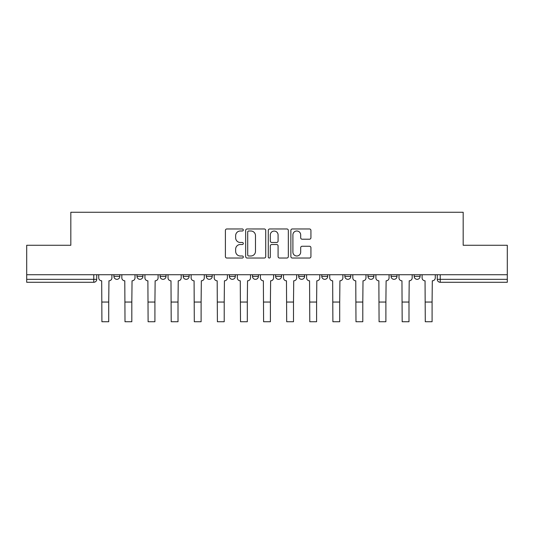 <?xml version="1.0" encoding="UTF-8"?>
<svg xmlns="http://www.w3.org/2000/svg" width="534" height="534" viewBox="0 0 534 534"><rect width="100%" height="100%" fill="white"/><g stroke="black" fill="none" stroke-linecap="round" stroke-linejoin="round"><path stroke-width="0.8" d="M243.31 229.98A1.015 1.015 0 0 0 242.296 228.966L226.85 228.966A1.455 1.455 0 0 0 225.401 230.414L225.401 256.574A1.455 1.455 0 0 0 226.85 258.029L242.296 258.029A1.015 1.015 0 0 0 243.31 257.014A1.015 1.015 0 0 0 242.296 255.993L240.293 255.993A4.652 4.652 0 0 1 235.648 251.34L235.648 249.164A4.652 4.652 0 0 1 240.293 244.512L242.296 244.512A1.015 1.015 0 0 0 243.31 243.497A1.015 1.015 0 0 0 242.296 242.476L240.293 242.476A4.652 4.652 0 0 1 235.648 237.83L235.648 235.648A4.652 4.652 0 0 1 240.293 230.995L242.296 230.995A1.015 1.015 0 0 0 243.31 229.98M367.979 274.736L367.979 276.365L373.9 276.365A2.964 2.964 0 0 1 370.936 279.329A2.964 2.964 0 0 1 367.979 276.365L367.979 274.736M321.782 274.736L321.782 276.365L327.702 276.365A2.964 2.964 0 0 1 324.745 279.329A2.964 2.964 0 0 1 321.782 276.365L321.782 274.736M298.686 274.736L298.686 276.365L304.607 276.365A2.964 2.964 0 0 1 301.643 279.329A2.964 2.964 0 0 1 298.686 276.365L298.686 274.736M275.591 274.736L275.591 276.365L281.511 276.365A2.964 2.964 0 0 1 278.548 279.329A2.964 2.964 0 0 1 275.591 276.365L275.591 274.736M252.489 274.736L252.489 276.365L258.409 276.365A2.964 2.964 0 0 1 255.452 279.329A2.964 2.964 0 0 1 252.489 276.365L252.489 274.736M229.393 274.736L229.393 276.365L235.314 276.365A2.964 2.964 0 0 1 232.357 279.329A2.964 2.964 0 0 1 229.393 276.365L229.393 274.736M206.298 276.365L206.298 274.736L206.298 276.365A2.964 2.964 0 0 0 209.255 279.329A2.964 2.964 0 0 1 206.298 276.365L212.218 276.365A2.964 2.964 0 0 1 209.255 279.329A2.964 2.964 0 0 0 212.218 276.365A2.964 2.964 0 0 1 209.255 279.329M183.195 276.365L183.195 274.736L183.195 276.365A2.964 2.964 0 0 0 186.159 279.329A2.964 2.964 0 0 1 183.195 276.365L189.123 276.365A2.964 2.964 0 0 1 186.159 279.329M160.1 276.365L160.1 274.736L160.1 276.365A2.964 2.964 0 0 0 163.064 279.329A2.964 2.964 0 0 1 160.1 276.365L166.021 276.365A2.964 2.964 0 0 1 163.064 279.329M309.473 239.205A1.455 1.455 0 0 0 310.928 237.757L310.928 230.414A1.455 1.455 0 0 0 309.473 228.966L292.325 228.966A1.455 1.455 0 0 0 290.87 230.414L290.87 256.574A1.455 1.455 0 0 0 292.325 258.029L309.473 258.029A1.455 1.455 0 0 0 310.928 256.574L310.928 247.709A1.455 1.455 0 0 0 309.473 246.254L302.131 246.254A1.455 1.455 0 0 0 300.682 247.709L300.682 252.108A3.885 3.885 0 0 1 296.791 255.993A3.885 3.885 0 0 1 292.906 252.108L292.906 234.887A3.885 3.885 0 0 1 296.791 230.995A3.885 3.885 0 0 1 300.682 234.887L300.682 237.757A1.455 1.455 0 0 0 302.131 239.205L309.473 239.205M26.7 274.736L26.7 245.273L70.822 245.273L70.822 212.258L463.178 212.258L463.178 245.273L507.3 245.273L507.3 274.736L26.7 274.736L26.7 279.329L96.734 279.329L96.734 274.736M265.725 230.414A1.455 1.455 0 0 0 264.277 228.966L247.129 228.966A1.455 1.455 0 0 0 245.673 230.414L245.673 256.574A1.455 1.455 0 0 0 247.129 258.029L264.277 258.029A1.455 1.455 0 0 0 265.725 256.574L265.725 230.414M269.723 228.966L286.871 228.966A1.455 1.455 0 0 1 288.327 230.414L288.327 256.574A1.455 1.455 0 0 1 286.871 258.029L279.536 258.029A1.455 1.455 0 0 1 278.081 256.574L278.081 245.967A1.455 1.455 0 0 0 276.625 244.512L271.759 244.512A1.455 1.455 0 0 0 270.304 245.967L270.304 257.014A1.015 1.015 0 0 1 269.29 258.029A1.015 1.015 0 0 1 268.275 257.014L268.275 230.414A1.455 1.455 0 0 1 269.723 228.966M437.266 274.736L437.266 279.329L507.3 279.329L507.3 282.286L440.23 282.286A2.964 2.964 0 0 1 437.266 279.329L437.266 274.736M507.3 274.736L507.3 279.329M93.77 274.736L93.77 282.286A2.964 2.964 0 0 0 96.734 279.329A2.964 2.964 0 0 1 93.77 282.286L26.7 282.286L26.7 279.329M420.091 274.736L420.091 276.365A2.964 2.964 0 0 1 417.134 279.329A2.964 2.964 0 0 1 414.17 276.365A2.964 2.964 0 0 0 417.134 279.329M414.17 274.736L414.17 276.365L420.091 276.365M396.996 274.736L396.996 276.365A2.964 2.964 0 0 1 394.032 279.329A2.964 2.964 0 0 1 391.075 276.365L396.996 276.365M391.075 274.736L391.075 276.365M373.9 274.736L373.9 276.365M350.805 274.736L350.805 276.365A2.964 2.964 0 0 1 347.841 279.329A2.964 2.964 0 0 1 344.877 276.365L350.805 276.365M344.877 274.736L344.877 276.365M327.702 274.736L327.702 276.365M304.607 274.736L304.607 276.365M281.511 274.736L281.511 276.365L281.511 274.736M258.409 274.736L258.409 276.365A2.964 2.964 0 0 1 255.452 279.329A2.964 2.964 0 0 0 258.409 276.365M235.314 274.736L235.314 276.365A2.964 2.964 0 0 1 232.357 279.329A2.964 2.964 0 0 0 235.314 276.365L235.314 274.736M212.218 274.736L212.218 276.365M189.123 274.736L189.123 276.365L189.123 274.736M166.021 274.736L166.021 276.365L166.021 274.736M137.004 274.736L137.004 276.365L142.925 276.365L142.925 274.736L142.925 276.365A2.964 2.964 0 0 1 139.968 279.329A2.964 2.964 0 0 1 137.004 276.365A2.964 2.964 0 0 0 139.968 279.329A2.964 2.964 0 0 0 142.925 276.365A2.964 2.964 0 0 1 139.968 279.329M113.909 274.736L113.909 276.365L119.83 276.365L119.83 274.736L119.83 276.365A2.964 2.964 0 0 1 116.866 279.329A2.964 2.964 0 0 1 113.909 276.365A2.964 2.964 0 0 0 116.866 279.329A2.964 2.964 0 0 0 119.83 276.365A2.964 2.964 0 0 1 116.866 279.329M248.724 230.995A1.015 1.015 0 0 0 247.709 232.016L247.709 254.978A1.015 1.015 0 0 0 248.724 255.993L250.833 255.993A4.652 4.652 0 0 0 255.486 251.34L255.486 235.648A4.652 4.652 0 0 0 250.833 230.995L248.724 230.995M278.081 234.96A3.885 3.885 0 0 0 274.196 231.068A3.885 3.885 0 0 0 270.304 234.96L270.304 241.028A1.455 1.455 0 0 0 271.759 242.476L276.625 242.476A1.455 1.455 0 0 0 278.081 241.028L278.081 234.96M98.73 274.736L98.73 277.847A2.964 2.964 0 0 0 101.694 280.804L101.914 321.742L108.722 321.742L108.722 302.05L101.914 302.05M111.906 274.736L111.906 277.847A2.964 2.964 0 0 1 108.949 280.804L108.722 302.05M121.825 274.736L121.825 277.847A2.964 2.964 0 0 0 124.789 280.804L125.009 321.742L131.825 321.742L131.825 302.05L125.009 302.05M135.009 274.736L135.009 277.847A2.964 2.964 0 0 1 132.045 280.804L131.825 302.05M144.928 274.736L144.928 277.847A2.964 2.964 0 0 0 147.885 280.804L148.112 321.742L154.92 321.742L154.92 302.05L148.112 302.05M158.104 274.736L158.104 277.847A2.964 2.964 0 0 1 155.14 280.804L154.92 302.05M168.023 274.736L168.023 277.847A2.964 2.964 0 0 0 170.987 280.804L171.207 321.742L178.016 321.742L178.016 302.05L171.207 302.05M181.2 274.736L181.2 277.847A2.964 2.964 0 0 1 178.236 280.804L178.016 302.05M191.119 274.736L191.119 277.847A2.964 2.964 0 0 0 194.082 280.804L194.303 321.742L201.111 321.742L201.111 302.05L194.303 302.05M204.295 274.736L204.295 277.847A2.964 2.964 0 0 1 201.338 280.804L201.111 302.05M214.214 274.736L214.214 277.847A2.964 2.964 0 0 0 217.178 280.804L217.398 321.742L224.213 321.742L224.213 302.05L217.398 302.05M227.397 274.736L227.397 277.847A2.964 2.964 0 0 1 224.434 280.804L224.213 302.05M237.316 274.736L237.316 277.847A2.964 2.964 0 0 0 240.273 280.804L240.5 321.742L247.309 321.742L247.309 302.05L240.5 302.05M250.493 274.736L250.493 277.847A2.964 2.964 0 0 1 247.529 280.804L247.309 302.05M260.412 274.736L260.412 277.847A2.964 2.964 0 0 0 263.375 280.804L263.596 321.742L270.404 321.742L270.404 302.05L263.596 302.05M273.588 274.736L273.588 277.847A2.964 2.964 0 0 1 270.625 280.804L270.404 302.05M283.507 274.736L283.507 277.847A2.964 2.964 0 0 0 286.471 280.804L286.691 321.742L293.5 321.742L293.5 302.05L286.691 302.05M296.684 274.736L296.684 277.847A2.964 2.964 0 0 1 293.727 280.804L293.5 302.05M306.603 274.736L306.603 277.847A2.964 2.964 0 0 0 309.566 280.804L309.787 321.742L316.602 321.742L316.602 302.05L309.787 302.05M319.786 274.736L319.786 277.847A2.964 2.964 0 0 1 316.822 280.804L316.602 302.05M329.705 274.736L329.705 277.847A2.964 2.964 0 0 0 332.662 280.804L332.889 321.742L339.697 321.742L339.697 302.05L332.889 302.05M342.881 274.736L342.881 277.847A2.964 2.964 0 0 1 339.918 280.804L339.697 302.05M352.8 274.736L352.8 277.847A2.964 2.964 0 0 0 355.764 280.804L355.984 321.742L362.793 321.742L362.793 302.05L355.984 302.05M365.977 274.736L365.977 277.847A2.964 2.964 0 0 1 363.013 280.804L362.793 302.05M375.896 274.736L375.896 277.847A2.964 2.964 0 0 0 378.86 280.804L379.08 321.742L385.888 321.742L385.888 302.05L379.08 302.05M389.072 274.736L389.072 277.847A2.964 2.964 0 0 1 386.115 280.804L385.888 302.05M398.991 274.736L398.991 277.847A2.964 2.964 0 0 0 401.955 280.804L402.175 321.742L408.991 321.742L408.991 302.05L402.175 302.05M412.175 274.736L412.175 277.847A2.964 2.964 0 0 1 409.211 280.804L408.991 302.05M422.094 274.736L422.094 277.847A2.964 2.964 0 0 0 425.051 280.804L425.278 321.742L432.086 321.742L432.086 302.05L425.278 302.05M435.27 274.736L435.27 277.847A2.964 2.964 0 0 1 432.306 280.804L432.086 302.05M440.23 274.736L440.23 282.286"/></g></svg>
